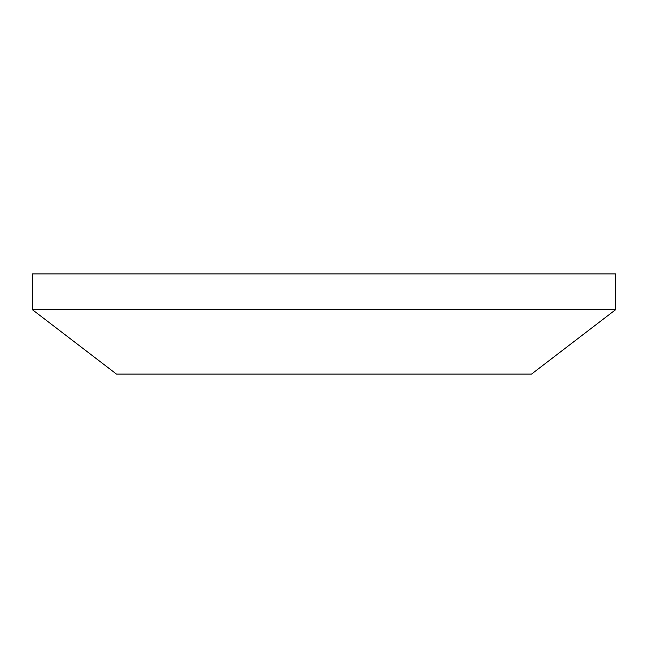 <?xml version="1.0" encoding="UTF-8"?>
<svg xmlns="http://www.w3.org/2000/svg" width="648" height="648" viewBox="0 0 648 648"><rect width="100%" height="100%" fill="white"/><g stroke="black" fill="none" stroke-linecap="round" stroke-linejoin="round"><path stroke-width="0.97" d="M615.6 309.687L615.6 273.91L32.4 273.91L32.4 309.687L615.6 309.687L531.522 374.09L116.478 374.09L32.4 309.687"/></g></svg>
